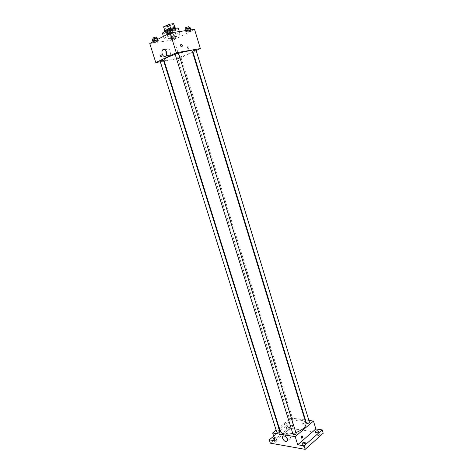 <?xml version="1.0" encoding="UTF-8"?>
<svg xmlns="http://www.w3.org/2000/svg" width="473" height="473" viewBox="0 0 473 473"><rect width="100%" height="100%" fill="white"/><g stroke="black" fill="none" stroke-linecap="round" stroke-linejoin="round"><path stroke-width="0.35" stroke-dasharray="2.37 1.77" d="M170.008 39.117C173.556 38.348 175.725 37.503 176.518 36.587C176.464 35.7 168.128 38.278 168.583 39.04L170.008 39.117M166.177 26.784C169.748 26.05 171.918 25.181 172.692 24.188C172.61 23.195 164.249 25.784 164.734 26.648L166.177 26.784M173.81 24.022L168.11 26.606L169.381 30.71L171.504 30.041L175.087 28.155L173.845 23.827M168.11 26.606L163.581 27.002M171.504 30.041L170.233 25.932M169.381 30.71L165.101 31.313L163.818 27.186M175.087 28.155L174.88 27.694M165.101 31.313L164.894 30.97L168.465 29.078L174.909 27.801M175.294 27.913L174.046 28.995C171.238 30.532 164.752 32.063 164.699 31.194M174.466 30.367L175.714 29.291C175.631 28.031 164.486 31.484 165.124 32.572L167.04 32.714L174.466 30.367M162.476 33.382C162.647 33.766 163.611 33.837 165.367 33.595C170.286 32.95 178.983 29.533 178.362 28.463M171.102 29.225L167.72 30.319M167.058 39.04C171.965 38.366 180.656 34.984 180.053 33.967C179.971 32.17 163.244 37.349 164.19 38.881C164.356 39.247 165.314 39.3 167.058 39.04M190.258 30.373L191.098 30.574L189.324 31.472L186.711 32.176L185.859 31.981L190.258 30.373L191.098 30.574L189.324 31.472L186.711 32.176L185.859 31.981L190.258 30.373L190.146 29.994M172.45 32.956L173.384 33.151L171.616 34.062L168.926 34.783L167.974 34.6L172.45 32.956L173.384 33.151L171.616 34.062L168.926 34.783L167.974 34.6L172.45 32.956L172.332 32.572M194.539 29.361L173.993 39.756L149.77 43.504M175.187 38.023L176.062 38.189L174.383 39.046L170.93 39.572L175.187 38.023L176.062 38.189L174.383 39.046L170.93 39.572L175.187 38.023L174.36 35.339L175.241 35.51L170.995 37.065L170.103 36.894L174.36 35.339M157.479 40.731L158.449 40.885L156.776 41.754L154.139 42.464L153.151 42.31L154.825 41.441L157.479 40.731L158.449 40.885L154.139 42.464L153.151 42.31L157.479 40.731L157.142 39.661M192.529 52.231L179.71 58.238L173.993 39.756M196.159 50.534L193.008 52.012M187.355 48.145L188.65 48.825C189.099 47.294 188.739 46.602 187.568 46.744L187.355 48.145L188.65 48.825C189.099 47.294 188.739 46.602 187.568 46.744L187.355 48.145M163.877 59.929C164.143 60.461 165.846 60.449 168.979 59.894C177.653 58.416 193.12 52.633 192.204 51.161M178.552 53.313L175.181 54.377M179.71 58.238L164.232 61.058M163.741 61.147L160.329 61.768M175.081 54.052L178.457 53.011M192.688 50.978L195.982 49.949M178.226 58.031L180.875 57.044L178.226 58.031M163.445 60.201L160.152 61.206M161.258 56.795C162.133 56.027 161.973 55.24 160.779 54.442C159.62 54.986 159.691 55.773 160.991 56.79L161.258 56.795M161.671 56.594C162.546 55.82 162.387 55.039 161.192 54.235C160.04 54.785 160.111 55.566 161.405 56.589L161.671 56.594M165.893 50.593L166.585 49.174C168.79 46.579 172.142 53 169.783 55.311C168.743 56.222 167.69 55.974 166.632 54.561M280.193 431.151C279.744 429.425 280.714 427.562 283.096 425.564C289.647 419.858 304.866 418.179 305.96 423.175M295.85 432.594L292.763 433.487M279.649 430.909C278.384 430.371 277.391 430.696 276.67 431.873M306.439 423.134L306.746 422.519C307.958 421.792 308.857 421.697 309.443 422.235M290.404 420.243C291.587 419.545 292.456 419.45 293.006 419.953C292.284 421.076 291.309 421.378 290.079 420.858L290.404 420.243M293.071 434.468L293.402 433.8C294.638 433.055 295.548 432.961 296.133 433.516M308.899 420.45L305.475 419.989M304.961 419.918L291.007 418.026L279.117 427.722M278.745 428.03L276.131 430.164M323.23 433.286L288.536 428.053L287.531 424.813L273.672 436.207M291.007 418.026L293.372 425.665L287.531 424.813M302.679 424.121C303.211 425.132 303.755 425.416 304.31 424.973C304.186 423.654 303.648 423.164 302.69 423.506L302.679 424.121C303.211 425.132 303.755 425.416 304.31 424.973C304.186 423.654 303.642 423.164 302.69 423.506L302.679 424.121M293.372 425.665L275.132 440.842M279.72 434.397L279.744 432.375C278.674 432.564 278.455 433.262 279.088 434.474L279.72 434.397M280.182 434.474L280.205 432.452C279.129 432.635 278.91 433.333 279.543 434.545L280.182 434.474M301.632 438.14L301.644 436.047M286.07 437.082L285.544 435.952L285.556 434.149C286.603 431.66 291.522 436.224 290.245 438.518C289.494 439.559 288.353 439.393 286.821 438.033M286.88 427.959L286.372 427.645C287.076 426.516 288.039 426.214 289.257 426.741C289.056 427.509 288.264 427.917 286.88 427.959M274.109 437.596L275.966 437.726L274.529 438.926M288.536 428.053L270.325 443.154M305.67 445.755C304.192 445.779 303.359 446.216 303.169 447.08L303.749 447.458C305.227 447.44 306.061 447.003 306.256 446.14L305.67 445.755M276.51 440.724C275.091 440.759 274.281 441.185 274.074 442.013L274.571 442.338C275.99 442.302 276.806 441.877 277.012 441.049L276.51 440.724M289.754 429.679C288.37 429.721 287.584 430.128 287.383 430.909L287.897 431.228C289.281 431.187 290.073 430.779 290.274 430.004L289.754 429.679M318.826 434.131C317.389 434.161 316.579 434.581 316.396 435.385L316.987 435.757C318.424 435.734 319.24 435.314 319.423 434.504L318.826 434.131M157.586 38.147L155.919 39.023L153.276 39.726L152.288 39.566M153.908 39.395L156.598 38.348L153.908 39.395M158.449 40.885L157.935 39.247M156.776 41.754L155.919 39.023M154.139 42.464L153.276 39.726M153.151 42.31L152.998 41.819M154.825 41.441L154.665 40.95M152.856 37.988L156.167 36.977M172.509 30.331L170.747 31.253L168.051 31.969L167.093 31.774M168.719 31.62L171.504 30.52L168.719 31.62M173.384 33.151L173.165 32.448M171.616 34.062L170.747 31.253M168.926 34.783L168.051 31.969M167.974 34.6L167.814 34.091M169.736 33.678L169.576 33.175M167.673 30.16L171.066 29.107M171.634 36.734L174.283 35.706L171.634 36.734M176.062 38.189L175.241 35.51M174.383 39.046L173.556 36.374M171.823 39.732L170.995 37.065M170.93 39.572L170.103 36.894M172.615 38.721L171.782 36.031M171.22 35.398L173.869 34.363L171.22 35.398M190.258 27.818L188.485 28.729L185.871 29.427L185.014 29.22M186.545 29.084L189.295 28.002L186.545 29.084M191.098 30.574L190.891 29.888M189.324 31.472L188.485 28.729M186.711 32.176L185.871 29.427M185.859 31.981L185.457 30.674M187.627 31.076L187.42 30.39M185.564 27.659L188.875 26.618M164.734 26.648L168.583 39.04M172.692 24.188L176.518 36.587M175.714 29.291L175.4 28.262M165.124 32.572L164.805 31.537M180.053 33.967L179.314 31.561M164.19 38.881L163.41 36.391M161.192 54.235L160.779 54.442M161.405 56.589L160.991 56.79M166.585 49.174L164.734 49.482M169.783 55.311L165.952 55.98M293.006 419.953L180.875 57.044M290.079 420.858L177.671 58.037M280.205 432.452L279.744 432.375M279.543 434.545L279.088 434.474M285.556 434.149L283.404 435.946M290.245 438.518L287.348 440.978M315.361 431.991L316.396 435.385M318.394 431.104L319.423 434.504M286.372 427.645L287.383 430.909M289.257 426.741L290.274 430.004M273.022 438.684L274.074 442.013M275.966 437.726L277.012 441.049M302.099 443.615L303.169 447.08M305.191 442.669L306.256 446.14M156.598 38.348L156.492 38.011M171.504 30.52L171.392 30.171M174.283 35.706L173.869 34.363M171.06 36.699L170.647 35.363M189.295 28.002L189.194 27.665"/><path stroke-width="0.71" d="M164.852 30.84L163.605 26.825L169.334 24.218L173.632 23.65L175.051 27.736M163.605 26.825L164.793 30.911M164.805 31.537L164.699 31.194C164.054 30.089 175.199 26.642 175.294 27.913L175.4 28.262M168.459 29.042L167.176 24.903M174.88 27.694L173.632 23.65M170.611 28.362L169.334 24.218M179.314 31.561L178.362 28.463C177.807 27.824 175.388 28.078 171.102 29.225M167.72 30.319C164.232 31.65 162.481 32.667 162.476 33.382L163.41 36.391M160.329 61.768L155.794 62.596L149.77 43.504L170.126 32.885L194.539 29.361L200.369 48.565L196.159 50.534M193.008 52.012L192.529 52.231M295.85 432.594C302.986 429.768 306.356 426.628 305.96 423.175L192.204 51.161C191.216 50.292 186.664 51.007 178.552 53.313M175.181 54.377C167.856 56.914 164.09 58.764 163.877 59.929L280.193 431.151C281.624 434.048 285.816 434.823 292.763 433.487M155.794 62.596L176.275 52.745L200.369 48.565M164.232 61.058L163.741 61.147M178.457 53.011L175.081 54.052L293.071 434.468C294.372 435.054 295.389 434.734 296.133 433.516L178.457 53.011M195.982 49.949L192.688 50.978L306.439 423.134C307.704 423.696 308.703 423.4 309.443 422.235L195.982 49.949M162.842 60.207L163.445 60.201L279.649 430.909L279.307 431.571C278.1 432.292 277.219 432.393 276.67 431.873L160.152 61.206L162.842 60.207M176.275 52.745L170.126 32.885M162.204 53.957C161.736 52.225 161.914 50.848 162.736 49.813C164.935 47.211 168.305 53.662 165.952 55.98C164.48 57.062 163.226 56.388 162.204 53.957M181.011 44.361L181.271 44.367C182.59 45.443 182.661 46.259 181.496 46.809C180.29 45.958 180.13 45.142 181.011 44.361L181.271 44.367C182.59 45.443 182.661 46.259 181.496 46.809C180.29 45.958 180.13 45.142 181.011 44.361M166.632 54.561L166.041 53.295L165.893 50.593M276.131 430.164L272.661 432.996L295.199 436.65L313.463 421.071L308.899 420.45M305.475 419.989L304.961 419.918M279.117 427.722L278.745 428.03M273.672 436.207L269.273 439.825L270.325 443.154L305.162 449.35L323.23 433.286L322.202 429.886L315.858 428.958L313.463 421.071M269.273 439.825L275.132 440.842L272.661 432.996M305.162 449.35L304.086 445.856L322.202 429.886M295.199 436.65L297.706 444.75L304.086 445.856M282.641 438.388L282.647 436.579C283.688 434.084 288.619 438.678 287.348 440.978C285.769 442.231 284.202 441.368 282.641 438.388M297.706 444.75L315.858 428.958M301.644 436.047L302.277 435.97C302.915 437.218 302.702 437.939 301.632 438.14L301.644 436.047L302.277 435.97C302.915 437.218 302.702 437.939 301.632 438.14M286.821 438.033L286.07 437.082M315.952 432.352L315.361 431.991C316.1 430.791 317.111 430.495 318.394 431.104C318.205 431.908 317.389 432.322 315.952 432.352M302.679 443.987L302.099 443.615C302.838 442.356 303.867 442.042 305.191 442.669C304.996 443.526 304.157 443.964 302.679 443.987M274.529 438.926L273.022 438.684L274.109 437.596M152.998 41.819L152.288 39.566L153.956 38.685L156.616 37.976L157.586 38.147L157.935 39.247M157.142 39.661L156.616 37.976M154.665 40.95L153.956 38.685M156.492 38.011L156.167 36.977L152.856 37.988L153.199 39.088M167.814 34.091L167.093 31.774L168.855 30.846L171.575 30.124L172.509 30.331L173.165 32.448M172.332 32.572L171.575 30.124M169.576 33.175L168.855 30.846M171.392 30.171L171.066 29.107L167.673 30.16L168.021 31.283M185.457 30.674L185.014 29.22L189.419 27.605L190.258 27.818L190.891 29.888M190.146 29.994L189.419 27.605M187.42 30.39L186.788 28.309M189.194 27.665L188.875 26.618L185.564 27.659L185.901 28.764M164.734 49.482L162.736 49.813M283.404 435.946L282.647 436.579"/></g></svg>
